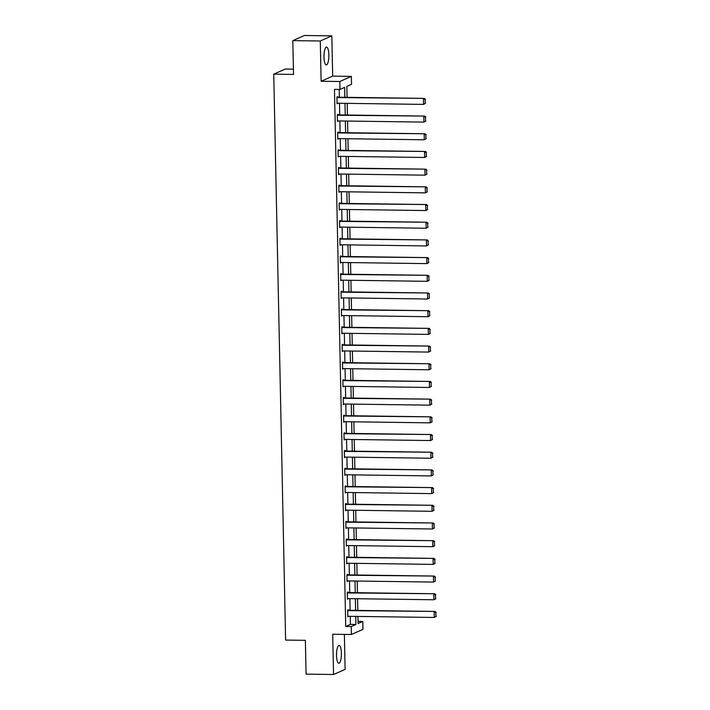 <?xml version="1.0" encoding="UTF-8"?>
<svg xmlns="http://www.w3.org/2000/svg" width="710" height="710" viewBox="0 0 710 710"><rect width="100%" height="100%" fill="white"/><g stroke="black" fill="none" stroke-linecap="round" stroke-linejoin="round"><path stroke-width="1.06" d="M341.395 653.28A8.91 2.441 90.8 0 0 339.087 645.443A8.91 2.441 90.8 0 0 336.522 655.436A8.91 2.441 90.8 0 0 338.839 663.273A8.91 2.441 90.8 0 0 341.395 653.28M328.863 54.936A8.91 2.441 90.8 0 0 326.547 47.1A8.91 2.441 90.8 0 0 323.991 57.093A8.91 2.441 90.8 0 0 326.307 64.929A8.91 2.441 90.8 0 0 328.863 54.936M358.053 621.365L362.783 621.428L362.943 629.362L351.388 634.491L351.219 626.557L355.905 624.472L355.737 616.395M293.408 69.136L285.296 69.03L273.74 74.159L285.597 640.065L305.371 640.331L306.081 674.127L333.549 674.5L345.104 669.37L344.377 634.394M273.74 74.159L293.523 74.426L292.813 40.63L304.368 35.5L331.836 35.873L320.281 41.002L321.124 81.26L339.806 81.508L351.361 76.387L351.53 84.321L346.844 86.398L347.075 97.341M321.124 81.26L332.679 76.13L331.836 35.873M332.679 76.13L351.361 76.387M292.813 40.63L320.281 41.002M344.865 97.305L344.661 87.374L339.975 89.451L334.481 89.38L345.726 626.477L350.412 624.401L350.243 616.324M350.119 610.298L349.87 598.628M349.746 592.601L349.506 580.94M349.373 574.914L349.134 563.243M349.009 557.217L348.761 545.555M348.637 539.529L348.388 527.867M348.264 521.832L348.024 510.171M347.891 504.144L347.651 492.483M347.527 486.457L347.279 474.786M347.154 468.76L346.906 457.098M346.782 451.072L346.542 439.401M346.409 433.375L346.169 421.713M346.045 415.687L345.797 404.025M345.672 397.99L345.424 386.329M345.3 380.303L345.06 368.641M344.927 362.606L344.687 350.944M344.563 344.918L344.314 333.256M344.19 327.23L343.942 315.56M343.817 309.533L343.578 297.872M343.445 291.845L343.205 280.175M343.081 274.149L342.832 262.487M342.708 256.461L342.46 244.799M342.335 238.764L342.096 227.102M341.963 221.076L341.723 209.415M341.599 203.388L341.35 191.718M341.226 185.692L340.977 174.03M340.853 168.004L340.614 156.333M340.48 150.307L340.241 138.645M340.117 132.619L339.868 120.957M339.744 114.922L339.495 103.261M339.371 97.234L339.211 89.442M337.72 97.208L337.703 96.649L336.922 96.995L337.064 103.793L337.845 103.243M338.084 114.905L338.075 114.337L337.294 114.683L337.436 121.49L338.217 120.931M338.457 132.593L338.448 132.024L337.667 132.371L337.809 139.178L338.581 138.619M338.83 150.289L338.812 149.721L338.031 150.067L338.182 156.874L338.954 156.315M339.202 167.977L339.185 167.409L338.404 167.755L338.546 174.562L339.327 174.003M339.566 185.674L339.558 185.106L338.776 185.452L338.918 192.25L339.7 191.7M339.939 203.362L339.93 202.794L339.149 203.14L339.291 209.947L340.063 209.388M340.312 221.05L340.294 220.49L339.522 220.837L339.664 227.635L340.436 227.085M340.685 238.746L340.667 238.178L339.886 238.524L340.028 245.332L340.809 244.773M341.048 256.434L341.04 255.866L340.259 256.212L340.401 263.019L341.182 262.46M341.421 274.131L341.412 273.563L340.631 273.909L340.773 280.716L341.545 280.157M341.794 291.819L341.785 291.251L341.004 291.597L341.146 298.404L341.918 297.845M342.167 309.516L342.149 308.948L341.368 309.294L341.51 316.092L342.291 315.542M342.531 327.203L342.522 326.635L341.741 326.982L341.883 333.789L342.664 333.23M342.903 344.9L342.894 344.332L342.113 344.678L342.255 351.477L343.028 350.926M343.276 362.588L343.267 362.02L342.486 362.366L342.628 369.173L343.4 368.614M343.649 380.276L343.631 379.708L342.85 380.063L342.992 386.861L343.773 386.311M344.013 397.973L344.004 397.405L343.223 397.751L343.365 404.558L344.146 403.999M344.385 415.661L344.377 415.093L343.596 415.439L343.738 422.246L344.51 421.687M344.758 433.357L344.749 432.789L343.968 433.135L344.11 439.943L344.882 439.383M345.131 451.045L345.113 450.477L344.332 450.823L344.474 457.63L345.255 457.071M345.495 468.742L345.486 468.174L344.705 468.52L344.847 475.318L345.628 474.768M345.868 486.43L345.859 485.862L345.078 486.208L345.22 493.015L345.992 492.456M346.24 504.118L346.231 503.559L345.45 503.905L345.592 510.703L346.365 510.153M346.613 521.814L346.595 521.246L345.814 521.593L345.956 528.4L346.737 527.841M346.977 539.502L346.968 538.934L346.187 539.28L346.329 546.088L347.11 545.528M347.35 557.199L347.341 556.631L346.56 556.977L346.702 563.784L347.474 563.225M347.722 574.887L347.714 574.319L346.933 574.665L347.075 581.472L347.847 580.913M348.095 592.584L348.077 592.016L347.296 592.362L347.438 599.16L348.219 598.61M348.459 610.272L348.45 609.704L347.669 610.05L347.811 616.857L348.592 616.298M351.388 634.491L332.706 634.243L333.549 674.5M345.726 626.477L351.219 626.557M339.975 89.451L339.806 81.508M357.946 616.422L358.097 623.504L362.783 621.428M347.199 103.367L347.447 115.029M347.572 121.055L347.811 132.726M347.944 138.752L348.184 150.413M348.308 156.44L348.557 168.101M348.681 174.136L348.93 185.798M349.054 191.824L349.293 203.486M349.427 209.512L349.666 221.183M349.79 227.209L350.039 238.871M350.163 244.897L350.412 256.567M350.536 262.594L350.775 274.255M350.909 280.281L351.148 291.943M351.272 297.978L351.521 309.64M351.645 315.666L351.894 327.328M352.018 333.363L352.258 345.024M352.391 351.051L352.63 362.712M352.755 368.738L353.003 380.409M353.127 386.435L353.376 398.097M353.5 404.123L353.74 415.794M353.873 421.82L354.112 433.482M354.237 439.508L354.485 451.169M354.609 457.204L354.858 468.866M354.982 474.892L355.222 486.554M355.355 492.58L355.595 504.251M355.719 510.277L355.967 521.939M356.092 527.965L356.34 539.635M356.464 545.662L356.704 557.323M356.837 563.349L357.077 575.011M357.201 581.046L357.45 592.708M357.574 598.734L357.822 610.396M355.612 610.369L355.373 598.707M355.24 592.681L355 581.011M354.876 574.985L354.627 563.323M354.503 557.297L354.255 545.626M354.13 539.6L353.891 527.938M353.757 521.912L353.518 510.241M353.394 504.215L353.145 492.554M353.021 486.528L352.772 474.866M352.648 468.831L352.4 457.169M352.275 451.143L352.036 439.481M351.903 433.455L351.663 421.784M351.539 415.758L351.29 404.096M351.166 398.07L350.917 386.4M350.793 380.374L350.554 368.712M350.42 362.686L350.181 351.024M350.057 344.989L349.808 333.327M349.684 327.301L349.435 315.639M349.311 309.613L349.071 297.943M348.938 291.916L348.699 280.255M348.575 274.229L348.326 262.558M348.202 256.532L347.953 244.87M347.829 238.844L347.589 227.182M347.456 221.147L347.217 209.485M347.092 203.459L346.844 191.798M346.72 185.763L346.471 174.101M346.347 168.075L346.107 156.413M345.974 150.387L345.734 138.716M345.61 132.69L345.362 121.028M345.237 115.002L344.989 103.332M350.412 624.401L355.905 624.472M337.055 103.438L337.845 103.447M337.427 121.126L338.217 121.144M337.8 138.823L338.59 138.832M338.173 156.511L338.963 156.528M338.537 174.207L339.327 174.216M338.91 191.895L339.7 191.904M339.282 209.592L340.072 209.601M339.655 227.28L340.445 227.289M340.019 244.977L340.809 244.986M340.392 262.664L341.182 262.673M340.764 280.352L341.554 280.37M341.137 298.049L341.927 298.058M341.51 315.737L342.291 315.746M341.874 333.434L342.664 333.443M342.247 351.122L343.036 351.13M342.619 368.818L343.409 368.827M342.992 386.506L343.773 386.515M343.356 404.194L344.146 404.212M343.729 421.891L344.519 421.9M344.101 439.579L344.891 439.596M344.474 457.275L345.255 457.284M344.838 474.963L345.628 474.972M345.211 492.66L346.001 492.669M345.584 510.348L346.373 510.357M345.956 528.036L346.737 528.054M346.32 545.733L347.11 545.741M346.693 563.42L347.483 563.438M347.066 581.117L347.856 581.126M347.438 598.805L348.219 598.814M347.802 616.502L348.592 616.511M336.939 97.554L424.216 98.379L336.93 97.199M425.512 103.323L423.559 104.397L423.435 98.725L425.121 99.498L425.201 103.465L425.121 99.498M337.055 103.225L423.559 104.397L425.201 103.465M424.216 98.379L425.432 99.356M337.303 115.251L424.589 116.076L337.294 114.896M425.885 121.02L423.923 122.093L423.808 116.422L425.485 117.185L425.574 121.153L425.485 117.185M337.427 120.922L423.923 122.093L425.574 121.153M424.589 116.076L425.796 117.043M337.676 132.939L424.962 133.764L337.667 132.584M426.257 138.707L424.296 139.781L424.181 134.11L425.858 134.882L425.938 138.849L425.858 134.882M337.791 138.61L424.296 139.781L425.938 138.849M424.962 133.764L426.169 134.74M338.049 150.635L425.325 151.461L338.04 150.28M426.621 156.404L424.669 157.478L424.544 151.807L426.231 152.57L426.311 156.537L426.231 152.57M338.164 156.306L424.669 157.478L426.311 156.537M425.325 151.461L426.541 152.428M338.421 168.323L425.698 169.149L338.413 167.968M426.994 174.092L425.041 175.166L424.917 169.495L426.603 170.258L426.683 174.234L426.603 170.258M338.537 173.994L425.041 175.166L426.683 174.234M425.698 169.149L426.914 170.125M338.785 186.02L426.071 186.845L338.776 185.656M427.367 191.78L425.405 192.854L425.29 187.191L426.967 187.955L427.056 191.922L426.967 187.955M338.91 191.691L425.405 192.854L427.056 191.922M426.071 186.845L427.287 187.813M339.158 203.708L426.444 204.533L339.149 203.353M427.739 209.477L425.778 210.55L425.663 204.879L427.34 205.643L427.42 209.619L427.34 205.643M339.273 209.379L425.778 210.55L427.42 209.619M426.444 204.533L427.651 205.51M339.531 221.396L426.808 222.221L339.522 221.041M428.103 227.165L426.151 228.238L426.027 222.567L427.713 223.339L427.793 227.306L427.713 223.339M339.646 227.067L426.151 228.238L427.793 227.306M426.808 222.221L428.023 223.197M339.904 239.092L427.18 239.918L339.895 238.737M428.476 244.861L426.524 245.935L426.399 240.264L428.086 241.027L428.165 244.994L428.086 241.027M340.019 244.764L426.524 245.935L428.165 244.994M427.18 239.918L428.396 240.894M340.267 256.78L427.553 257.606L340.267 256.425M428.849 262.549L426.887 263.623L426.772 257.952L428.449 258.724L428.538 262.691L428.449 258.724M340.392 262.452L426.887 263.623L428.538 262.691M427.553 257.606L428.769 258.582M340.64 274.477L427.926 275.302L340.631 274.122M429.222 280.246L427.26 281.32L427.145 275.649L428.822 276.412L428.902 280.379L428.822 276.412M340.756 280.148L427.26 281.32L428.902 280.379M427.926 275.302L429.133 276.27M341.013 292.165L428.29 292.99L341.004 291.81M429.586 297.934L427.633 299.008L427.509 293.336L429.195 294.1L429.275 298.076L429.195 294.1M341.128 297.836L427.633 299.008L429.275 298.076M428.29 292.99L429.506 293.967M341.386 309.862L428.662 310.687L341.377 309.498M429.958 315.63L428.006 316.704L427.881 311.033L429.568 311.796L429.648 315.764L429.568 311.796M341.501 315.533L428.006 316.704L429.648 315.764M428.662 310.687L429.878 311.654M341.75 327.55L429.035 328.375L341.75 327.195M430.331 333.318L428.37 334.392L428.254 328.721L429.932 329.484L430.02 333.46L429.932 329.484M341.874 333.221L428.37 334.392L430.02 333.46M429.035 328.375L430.251 329.351M342.122 345.246L429.408 346.063L342.113 344.882M430.704 351.006L428.742 352.08L428.627 346.409L430.304 347.181L430.384 351.148L430.304 347.181M342.247 350.909L428.742 352.08L430.384 351.148M429.408 346.063L430.615 347.039M342.495 362.934L429.781 363.76L342.486 362.579M431.068 368.703L429.115 369.777L429 364.106L430.677 364.869L430.757 368.836L430.677 364.869M342.611 368.605L429.115 369.777L430.757 368.836M429.781 363.76L430.988 364.736M342.868 380.622L430.145 381.447L342.859 380.267M431.44 386.391L429.488 387.465L429.364 381.794L431.05 382.566L431.13 386.533L431.05 382.566M342.983 386.293L429.488 387.465L431.13 386.533M430.145 381.447L431.361 382.424M343.232 398.319L430.517 399.144L343.232 397.964M431.813 404.088L429.852 405.161L429.736 399.49L431.414 400.254L431.502 404.221L431.414 400.254M343.356 403.99L429.852 405.161L431.502 404.221M430.517 399.144L431.733 400.112M343.605 416.007L430.89 416.832L343.596 415.652M432.186 421.775L430.224 422.849L430.109 417.178L431.786 417.95L431.875 421.917L431.786 417.95M343.729 421.678L430.224 422.849L431.875 421.917M430.89 416.832L432.097 417.808M343.977 433.703L431.263 434.529L343.968 433.34M432.55 439.472L430.597 440.546L430.482 434.875L432.159 435.638L432.239 439.605L432.159 435.638M344.093 439.375L430.597 440.546L432.239 439.605M431.263 434.529L432.47 435.496M344.35 451.391L431.627 452.217L344.341 451.036M432.923 457.16L430.97 458.234L430.846 452.563L432.532 453.326L432.612 457.302L432.532 453.326M344.465 457.062L430.97 458.234L432.612 457.302M431.627 452.217L432.843 453.193M344.714 469.088L431.999 469.905L344.714 468.724M433.295 474.848L431.334 475.922L431.218 470.26L432.896 471.023L432.985 474.99L432.896 471.023M344.838 474.759L431.334 475.922L432.985 474.99M431.999 469.905L433.215 470.881M345.087 486.776L432.372 487.601L345.078 486.421M433.668 492.545L431.707 493.619L431.591 487.947L433.269 488.711L433.357 492.687L433.269 488.711M345.211 492.447L431.707 493.619L433.357 492.687M432.372 487.601L433.579 488.578M345.459 504.464L432.745 505.289L345.45 504.109M434.032 510.233L432.079 511.306L431.964 505.635L433.641 506.407L433.721 510.375L433.641 506.407M345.575 510.135L432.079 511.306L433.721 510.375M432.745 505.289L433.952 506.266M345.832 522.161L433.109 522.986L345.823 521.806M434.405 527.929L432.452 529.003L432.328 523.332L434.014 524.095L434.094 528.062L434.014 524.095M345.947 527.832L432.452 529.003L434.094 528.062M433.109 522.986L434.325 523.962M346.196 539.848L433.482 540.674L346.196 539.493M434.777 545.617L432.816 546.691L432.701 541.02L434.378 541.792L434.467 545.759L434.378 541.792M346.32 545.52L432.816 546.691L434.467 545.759M433.482 540.674L434.697 541.65M346.569 557.545L433.854 558.371L346.56 557.19M435.15 563.314L433.189 564.388L433.073 558.717L434.751 559.48L434.839 563.447L434.751 559.48M346.693 563.216L433.189 564.388L434.839 563.447M433.854 558.371L435.061 559.338M346.942 575.233L434.227 576.058L346.933 574.878M435.523 581.002L433.561 582.076L433.446 576.405L435.123 577.168L435.203 581.144L435.123 577.168M347.057 580.904L433.561 582.076L435.203 581.144M434.227 576.058L435.434 577.035M347.314 592.93L434.591 593.755L347.305 592.566M435.887 598.699L433.934 599.764L433.81 594.101L435.496 594.865L435.576 598.832L435.496 594.865M347.43 598.601L433.934 599.764L435.576 598.832M434.591 593.755L435.807 594.723M347.678 610.618L434.964 611.443L347.678 610.263M436.26 616.386L434.298 617.46L434.183 611.789L435.86 612.553L435.949 616.528L435.86 612.553M347.802 616.289L434.298 617.46L435.949 616.528M434.964 611.443L436.18 612.419"/></g></svg>
